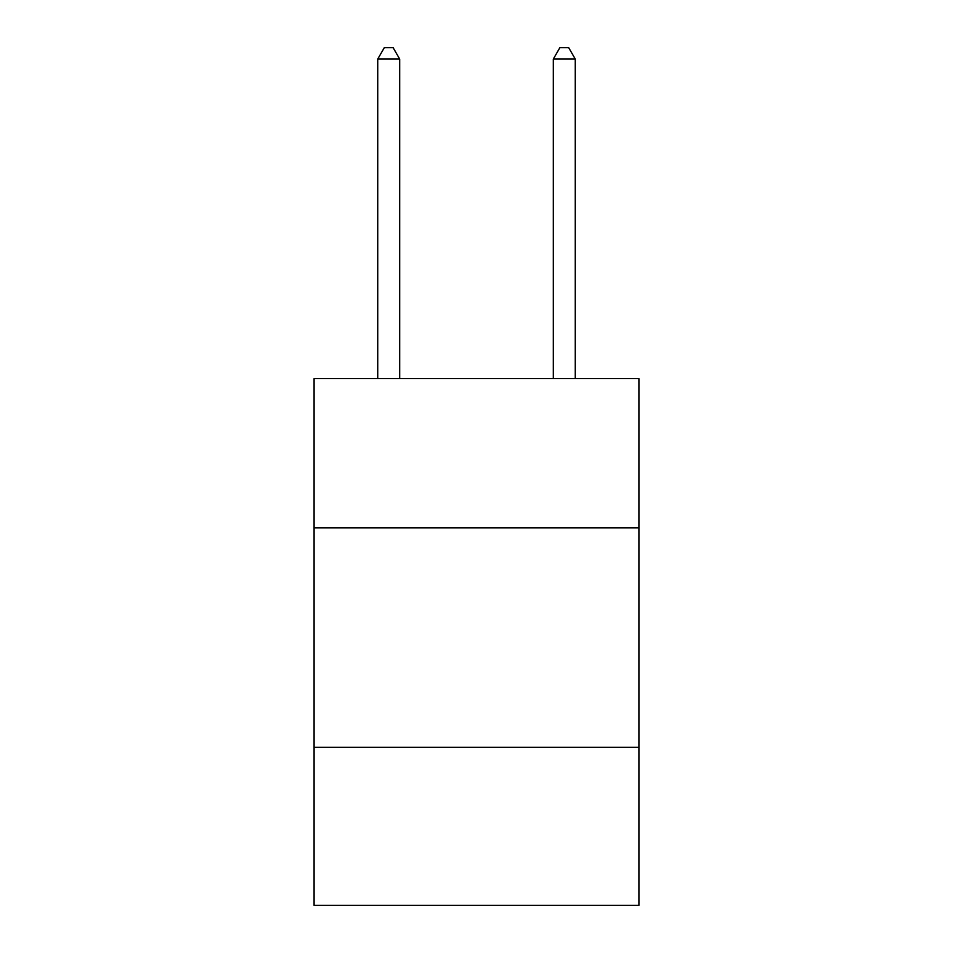<?xml version="1.0" encoding="UTF-8"?>
<svg xmlns="http://www.w3.org/2000/svg" width="953" height="953" viewBox="0 0 953 953"><rect width="100%" height="100%" fill="white"/><g stroke="black" fill="none" stroke-linecap="round" stroke-linejoin="round"><path stroke-width="1.43" d="M638.915 527.855L638.915 378.615L314.085 378.615L314.085 527.855L638.915 527.855L638.915 905.35L314.085 905.35L314.085 527.855M638.915 747.331L314.085 747.331M399.688 378.615L399.688 59.062L377.733 59.062L377.733 378.615M377.733 59.062L384.321 47.65L393.101 47.65L399.688 59.062M575.267 378.615L575.267 59.062L553.312 59.062L553.312 378.615M553.312 59.062L559.899 47.65L568.679 47.65L575.267 59.062"/></g></svg>
